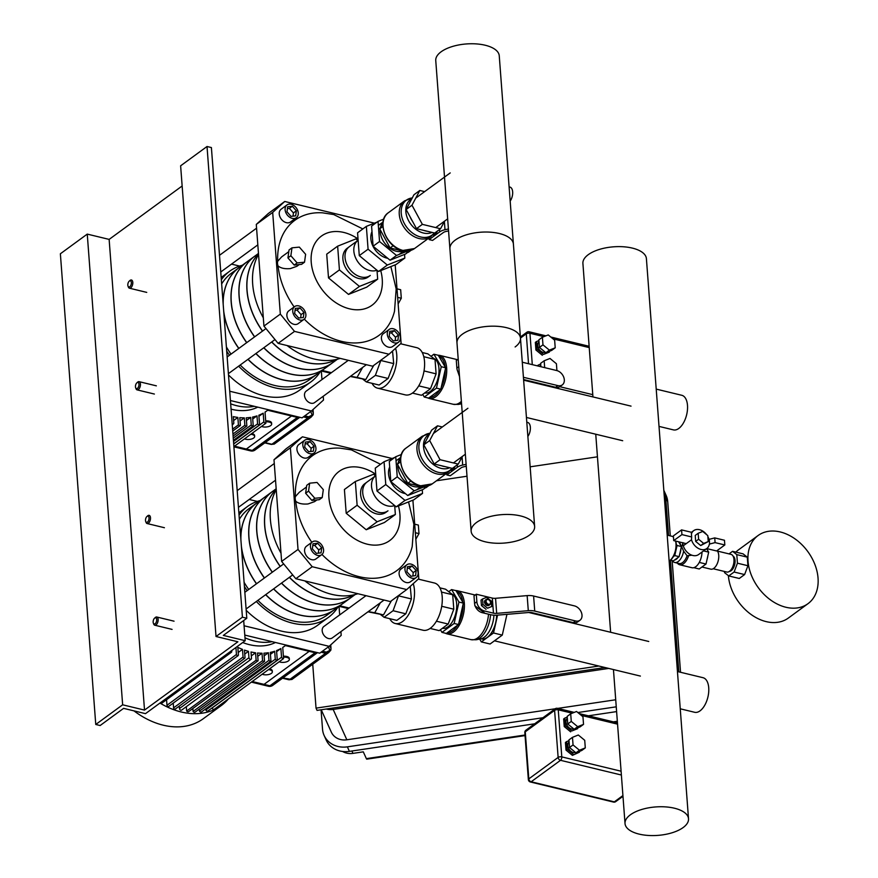 <?xml version="1.0" encoding="UTF-8"?>
<svg xmlns="http://www.w3.org/2000/svg" width="878" height="878" viewBox="0 0 878 878"><rect width="100%" height="100%" fill="white"/><g stroke="black" fill="none" stroke-linecap="round" stroke-linejoin="round"><path stroke-width="1.32" d="M135.64 387.758A3.172 1.657 103.6 0 1 136.825 382.885A3.172 1.657 103.6 0 1 137.001 382.731A3.172 1.657 103.6 0 1 138.976 384.268A3.172 1.657 103.6 0 1 137.429 388.383A3.172 1.657 103.6 0 1 135.64 387.758L135.991 388.691A4.225 2.206 -76.4 0 0 137.1 389.876A4.225 2.206 -76.4 0 0 138.373 389.536A4.225 2.206 -76.4 0 0 140.425 385.146A4.225 2.206 -76.4 0 0 139.086 381.667A4.225 2.206 -76.4 0 0 137.813 382.007A4.225 2.206 -76.4 0 0 137.561 382.204A4.225 2.206 -76.4 0 0 137.341 382.435M129.692 280.762A4.225 2.206 103.6 0 1 129.922 280.532A4.225 2.206 103.6 0 1 130.163 280.334A4.225 2.206 103.6 0 1 131.437 279.994A4.225 2.206 103.6 0 1 132.787 283.473A4.225 2.206 103.6 0 1 130.734 287.863A4.225 2.206 103.6 0 1 129.461 288.204A4.225 2.206 103.6 0 1 128.353 287.029L128.001 286.085A3.172 1.657 -76.4 0 0 129.79 286.711A3.172 1.657 -76.4 0 0 131.338 282.595A3.172 1.657 -76.4 0 0 129.362 281.059A3.172 1.657 -76.4 0 0 129.176 281.212A3.172 1.657 -76.4 0 0 128.001 286.085M459.512 376.574L457.131 369.616M433.864 358.531A17.79 9.296 103.6 0 1 438.857 373.6A17.79 9.296 103.6 0 1 430.275 391.5A17.79 9.296 103.6 0 1 424.897 392.927L424.776 392.894M431.032 356.325L433.897 354.229L438.276 355.283L445.651 367.772L440.822 389.173L428.629 398.096L424.261 397.043L422.702 394.409M433.897 354.229L441.272 366.719L436.454 388.12L440.822 389.173M441.272 366.719L445.651 367.772M436.454 388.12L424.261 397.043M458.777 366.686L456.867 368.08A8.451 6.124 53.8 0 0 459.315 373.885M523.42 377.288L557.87 385.607L555.587 387.286L523.595 379.548M456.867 368.08L456.308 360.551L458.206 359.157M555.587 387.286A8.451 6.124 53.8 0 0 559.999 386.572L562.293 384.893A8.451 6.124 -126.2 0 1 557.87 385.607M522.289 362.219L556.74 370.549A8.451 6.124 -126.2 0 1 563.676 377.046A8.451 6.124 -126.2 0 1 562.293 384.893M400.566 343.759L416.721 347.666A24.288 12.687 103.6 0 1 424.513 361.396A24.288 12.687 103.6 0 1 419.015 385.376A24.288 12.687 103.6 0 1 405.318 394.88L377.551 388.164A24.288 12.687 103.6 0 1 372.042 383.324M395.528 348.325A24.288 12.687 103.6 0 1 396.746 354.69A24.288 12.687 103.6 0 1 391.248 378.659A24.288 12.687 103.6 0 1 377.551 388.164M392.543 351.046L393.706 363.602L388.109 378.462L379.12 385.036L366.378 381.952L362.537 378.956M423.778 356.709L435.016 359.42L427.893 353.878L422.23 352.506M424.03 370.933L436.103 373.852L435.016 359.42M418.729 385.859L430.505 388.702L436.103 373.852M412.419 393.081L421.517 395.276L430.505 388.702M380.931 360.145L375.378 375.378L388.109 378.462M375.378 375.378L366.378 381.952M380.964 360.529L393.706 363.602M355.338 372.777A15.837 8.275 -76.4 0 0 356.633 371.987A15.837 8.275 -76.4 0 0 357.895 370.911M362.658 367.421L357.039 377.43L350.574 376.256M350.278 376.475L365.786 379.548L373.71 365.435M365.786 379.548L357.039 377.43M376.958 270.204A17.79 12.907 -126.2 0 1 369.781 270.534A17.79 12.907 -126.2 0 1 355.173 256.826A17.79 12.907 -126.2 0 1 358.081 240.309L347.15 248.298A17.79 12.907 -126.2 0 0 344.242 264.827A17.79 12.907 -126.2 0 0 358.85 278.524A17.79 12.907 -126.2 0 0 368.156 277.02L370.296 275.462A17.79 12.907 -126.2 0 1 360.979 276.965A17.79 12.907 -126.2 0 1 346.371 263.268A17.79 12.907 -126.2 0 1 349.279 246.74L358.125 240.276M387.725 258.286A17.79 12.907 -126.2 0 1 386.792 258.088A17.79 12.907 -126.2 0 1 371.998 231.66M405.812 251.756L396.494 255.465L379.548 241.505L378.034 221.388L371.581 226.107L373.095 246.224L390.041 260.184L405.482 254.049L407.908 252.26M379.548 241.505L373.095 246.224M396.494 255.465L390.041 260.184M378.034 221.388L383.752 219.116M404.56 254.411L404.835 258.077L387.319 265.046L368.08 249.198L366.356 226.37L377.046 222.112M366.356 226.37L357.565 232.802L359.278 255.63L378.517 271.489L396.033 264.519L404.835 258.077M378.517 271.489L387.319 265.046M359.278 255.63L368.08 249.198M380.207 229.707A17.79 12.907 53.8 0 0 396.176 251.218A17.79 12.907 53.8 0 0 402.903 251.053M437.409 231.057A7.397 3.863 103.6 0 1 432.722 234.953L432.722 234.953M382.984 222.353A17.79 12.907 53.8 0 0 380.536 227.281M392.685 245.171L393.629 245.961M382.863 226.283L382.951 227.193M382.94 222.76L379.724 228.818L390.095 247.958L408.281 252.359L411.102 250.296M390.095 247.958L393.026 245.818M379.724 228.818L382.665 226.667M422.362 224.362L411.991 205.222L406.13 209.513L416.49 228.653L434.687 233.043L440.547 228.752L422.362 224.362L416.49 228.653M411.991 205.222L419.816 190.471L413.944 194.762L406.13 209.513M444.608 221.102L440.547 228.752M419.816 190.471L424.623 191.634M429.035 237.927L429.166 239.595L439.702 231.891A10.558 4.73 -4.3 0 1 444.992 229.729L448.417 228.993M510.173 201.095A8.451 4.412 -76.4 0 0 512.686 192.578A8.451 4.412 -76.4 0 0 509.953 187.091L509.108 186.882M448.559 230.914L445.969 231.474A5.279 2.371 175.7 0 0 443.324 232.56L432.58 240.418L429.166 239.595M263.85 347.721A65.993 47.873 53.8 0 0 298.29 368.156A65.993 47.873 53.8 0 0 332.828 362.592L337.492 359.179M271.653 342.014A65.993 47.873 53.8 0 0 306.093 362.449A65.993 47.873 53.8 0 0 336.691 359.376M262.577 331.05A65.993 47.873 53.8 0 1 258.516 253.983A65.993 47.873 53.8 0 0 262.478 331.127M258.472 253.446L254.905 256.058A65.993 47.873 53.8 0 0 254.675 336.834M255.948 353.505A65.993 47.873 53.8 0 0 290.388 373.94A65.993 47.873 53.8 0 0 324.926 368.365L332.729 362.658A65.993 47.873 53.8 0 0 332.784 362.625M263.751 347.798A65.993 47.873 53.8 0 0 298.191 368.233A65.993 47.873 53.8 0 0 332.729 362.658M254.85 256.091A65.993 47.873 53.8 0 0 254.807 256.124A65.993 47.873 53.8 0 0 254.576 336.9M254.807 256.124L247.003 261.831A65.993 47.873 53.8 0 0 246.773 342.607M248.046 359.278A65.993 47.873 53.8 0 0 282.486 379.713A65.993 47.873 53.8 0 0 317.024 374.149L324.827 368.442A65.993 47.873 53.8 0 0 324.882 368.409M255.849 353.571A65.993 47.873 53.8 0 0 290.289 374.006A65.993 47.873 53.8 0 0 324.827 368.442M246.948 261.863A65.993 47.873 53.8 0 0 246.905 261.907A65.993 47.873 53.8 0 0 246.674 342.683M246.905 261.907L239.101 267.614A65.993 47.873 53.8 0 0 223.21 304.567M223.671 310.79A65.993 47.873 53.8 0 0 238.871 348.39M287.106 345.548A68.638 49.794 53.8 0 0 314.17 359.025A68.638 49.794 53.8 0 0 340.181 358.367M271.752 341.937A65.993 47.873 53.8 0 0 306.192 362.384A65.993 47.873 53.8 0 0 336.625 359.398M393.311 328.756A7.924 5.74 -126.2 0 1 399.808 334.847A7.924 5.74 -126.2 0 1 398.513 342.2A7.924 5.74 -126.2 0 1 394.376 342.87A7.924 5.74 -126.2 0 1 387.867 336.779A7.924 5.74 -126.2 0 1 389.163 329.426A7.924 5.74 -126.2 0 1 393.311 328.756M398.513 342.2L392.653 346.492A7.924 5.74 -126.2 0 1 388.504 347.161A7.924 5.74 -126.2 0 1 382.007 341.07A7.924 5.74 -126.2 0 1 383.302 333.717L389.163 329.426M291.145 204.245A7.924 5.74 -126.2 0 1 297.653 210.336A7.924 5.74 -126.2 0 1 296.358 217.7A7.924 5.74 -126.2 0 1 292.209 218.359A7.924 5.74 -126.2 0 1 285.701 212.267A7.924 5.74 -126.2 0 1 287.007 204.914A7.924 5.74 -126.2 0 1 291.145 204.245M296.358 217.7L290.486 221.991A7.924 5.74 -126.2 0 1 286.338 222.65A7.924 5.74 -126.2 0 1 279.841 216.559A7.924 5.74 -126.2 0 1 281.136 209.205L287.007 204.914M298.794 305.917A7.924 5.74 -126.2 0 1 305.292 312.008A7.924 5.74 -126.2 0 1 303.997 319.362A7.924 5.74 -126.2 0 1 299.848 320.031A7.924 5.74 -126.2 0 1 293.351 313.94A7.924 5.74 -126.2 0 1 294.646 306.576A7.924 5.74 -126.2 0 1 298.794 305.917M303.997 319.362L298.136 323.653A7.924 5.74 -126.2 0 1 293.987 324.322A7.924 5.74 -126.2 0 1 287.479 318.231A7.924 5.74 -126.2 0 1 288.785 310.867L294.646 306.576M304.293 319.131A71.272 51.703 53.8 0 0 341.674 341.388A71.272 51.703 53.8 0 0 394.507 311.251L396.165 288.939L390.864 266.572M299.211 264.585L296.874 266.297L290.322 268.613C284.79 269.085 280.697 268.185 278.03 265.902A8.286 6.014 -126.2 0 1 277.689 261.271L281.618 256.914L288.796 251.657M240.21 365.018A65.993 47.873 53.8 0 0 274.649 385.453A65.993 47.873 53.8 0 0 309.188 379.878L316.925 374.226A65.993 47.873 53.8 0 0 316.98 374.182M247.947 359.354A65.993 47.873 53.8 0 0 282.387 379.79A65.993 47.873 53.8 0 0 316.925 374.226M228.499 374.961A68.638 49.794 53.8 0 0 263.894 395.791A68.638 49.794 53.8 0 0 299.815 390.008L310.746 382.007A68.638 49.794 -126.2 0 1 274.825 387.802A68.638 49.794 -126.2 0 1 238.629 366.17M229.487 355.25A68.638 49.794 -126.2 0 1 226.711 351.145M221.344 279.753A68.638 49.794 -126.2 0 1 229.707 271.214A68.638 49.794 -126.2 0 1 242.306 265.266M366.378 364.699L314.576 402.596A7.101 5.158 -126.2 0 1 310.856 403.189A7.101 5.158 -126.2 0 1 305.028 397.723A7.101 5.158 -126.2 0 1 306.181 391.127L348.292 360.331M230.42 400.533L302.054 417.851L311.438 410.981L229.729 391.237M231.507 264.113L239.617 266.078M323.225 396.263L323.51 400.028L311.438 410.981M321.326 371.01L321.974 379.581M320.229 371.811A68.638 49.794 -126.2 0 1 310.746 382.007M239.046 267.647A65.993 47.873 53.8 0 0 239.003 267.68L231.265 273.343A65.993 47.873 53.8 0 0 221.662 283.956M226.392 346.942A65.993 47.873 53.8 0 0 231.035 354.119M239.003 267.68A65.993 47.873 53.8 0 0 223.089 302.976M223.813 312.579A65.993 47.873 53.8 0 0 238.772 348.456M330.666 373.227L321.359 370.977M331.401 372.678L322.105 370.439M304.523 262.204L301.593 264.344L294.218 265.079L287.94 257.902L289.038 249.989L291.968 247.837L299.343 247.113L305.621 254.291L304.523 262.204L297.148 262.928L290.87 255.75L291.968 247.837M294.218 265.079L297.148 262.928M287.94 257.902L290.87 255.75M272.685 212.421L284.746 201.479L268.361 213.464L256.288 224.417L272.685 212.421L280.323 314.094L263.938 326.078L278.128 343.375L294.514 331.39L280.323 314.094M294.514 331.39L389.031 354.229L372.645 366.214L278.128 343.375M395.199 264.849L401.103 343.276L389.031 354.229M374.445 223.155L284.746 201.479M362.855 228.938L333.695 214.539L322.522 212.827A71.272 51.703 53.8 0 0 277.689 261.271M278.03 265.902A71.272 51.703 53.8 0 0 294.141 306.949M398.14 303.887L401.301 298.257L400.664 289.729L397.01 288.84M397.646 297.379L401.301 298.257M357.807 240.506L355.875 238.915L337.646 246.169L326.715 254.159L328.504 277.909L348.511 294.404L366.741 287.15L377.672 279.16L377.024 270.534M291.024 216.361L286.996 211.817L287.655 206.758L292.33 206.242L296.358 210.786L295.699 215.845L291.024 216.361M293.011 216.142L293.428 212.937L289.4 208.393L287.413 208.602M296.358 210.786L293.428 212.937M292.33 206.242L289.4 208.393M298.663 318.034L294.646 313.49L295.293 308.43L299.98 307.915L304.007 312.458L303.349 317.518L298.663 318.034M300.649 317.814L301.066 314.609L297.049 310.055L295.052 310.274M304.007 312.458L301.066 314.609M299.98 307.915L297.049 310.055M393.355 340.949L389.228 336.504L389.711 331.379L394.332 330.677L398.458 335.122L397.964 340.247L393.355 340.949M395.199 340.664L395.517 337.262L391.401 332.828L389.547 333.102M398.458 335.122L395.517 337.262M394.332 330.677L391.401 332.828M258.538 254.357A68.638 49.794 53.8 0 0 263.312 317.803M256.288 224.417L263.938 326.078M337.646 246.169L339.424 269.919L359.442 286.415L377.672 279.16M339.424 269.919L328.504 277.909M359.442 286.415L348.511 294.404M231.068 409.159A58.08 42.133 53.8 0 0 257.759 407.14A58.08 42.133 -126.2 0 1 231.803 409.335A58.08 42.133 -126.2 0 1 231.068 409.159M254.368 406.327A58.08 42.133 -126.2 0 1 236.775 405.713A58.08 42.133 -126.2 0 1 230.673 403.825M265.76 421.824A5.806 2.601 -4.3 0 1 269.107 422.066A5.806 2.601 -4.3 0 1 271.664 423.986A5.806 2.601 -4.3 0 1 268.69 426.532A5.806 2.601 -4.3 0 1 262.654 426.785A5.806 2.601 -4.3 0 1 261.534 426.412M265.694 420.88A5.806 2.601 -4.3 0 1 269.03 421.122A5.806 2.601 -4.3 0 1 271.598 423.042L271.664 423.986M250.757 434.292A5.806 2.601 -4.3 0 1 252.096 434.5A5.806 2.601 -4.3 0 1 254.653 436.432A5.806 2.601 -4.3 0 1 251.679 438.978A5.806 2.601 -4.3 0 1 245.642 439.23A5.806 2.601 -4.3 0 1 244.523 438.846M251.81 433.512A5.806 2.601 -4.3 0 1 252.019 433.567A5.806 2.601 -4.3 0 1 254.587 435.488L254.653 436.432M233.91 446.836L250.625 450.875A5.279 2.755 -76.4 0 0 252.216 450.447L297.39 417.412A5.279 2.755 -76.4 0 0 297.993 416.863M268.339 409.697A65.993 47.873 -126.2 0 1 266.879 410.827A65.993 47.873 -126.2 0 1 265.035 412.089L265.869 423.24A1.811 1.317 -126.2 0 1 263.85 421.901L263.191 413.187A65.993 47.873 -126.2 0 1 258.856 415.217L259.581 424.886A1.8 1.306 -126.2 0 1 257.583 423.854L256.98 415.887A65.993 47.873 -126.2 0 1 252.579 417.05L253.237 425.819A1.789 1.306 -126.2 0 1 251.251 424.974L250.68 417.39A65.993 47.873 -126.2 0 1 246.224 417.818L246.85 426.006A1.789 1.295 -126.2 0 1 244.863 425.303L244.303 417.862A65.993 47.873 -126.2 0 1 239.804 417.654L240.396 425.446A1.789 1.295 -126.2 0 1 238.421 424.864L237.861 417.434A65.993 47.873 -126.2 0 1 233.318 416.622L233.789 422.976A1.536 1.119 -126.2 0 1 232.176 423.854M263.191 413.187L258.933 416.293M256.98 415.887L252.732 419.004M250.68 417.39L246.433 420.496M244.303 417.862L240.056 420.979M237.861 417.434L233.614 420.551M238.421 424.864L232.571 429.144M232.944 434.017L244.863 425.303M251.251 424.974L233.252 438.144M257.583 423.854L233.504 441.469M263.85 421.901L233.691 443.961M233.888 446.628L265.869 423.24M232.714 431.054L240.396 425.446M246.85 426.006L233.098 436.059M233.416 440.328L253.237 425.819M233.68 443.84L259.581 424.886M313.183 414.767L313.292 412.879L313.095 414.592L308.65 416.787A2.107 1.108 103.6 0 1 307.86 417.939L311.042 417.182L312.963 414.866M313.04 409.532L313.292 412.879L312.008 410.465M274.254 444.092L271.873 444.268L265.145 442.633M292.111 415.448A5.279 2.755 103.6 0 1 291.507 415.985L297.455 417.434A5.279 3.83 53.8 0 0 299.705 417.28M298.059 416.885A5.279 2.755 103.6 0 1 297.455 417.434L252.293 450.469L246.334 449.031A5.279 2.755 103.6 0 1 244.742 449.459L250.691 450.897A5.279 5.279 0 0 0 255.048 450.019A5.279 3.83 -126.2 0 1 252.293 450.469A5.279 2.755 103.6 0 1 250.691 450.897M246.334 449.031L291.507 415.985M435.751 60.56A31.838 14.267 -4.3 0 1 441.118 51.791A31.838 14.267 -4.3 0 1 476.227 43.9A31.838 14.267 -4.3 0 1 499.253 55.786L520.478 338.195A31.838 14.267 175.7 0 0 497.464 326.32A31.838 14.267 175.7 0 0 462.355 334.211A31.838 14.267 175.7 0 0 456.988 342.969L435.751 60.56M515.123 346.964A31.838 14.267 175.7 0 0 520.478 338.195M153.343 623.095A3.172 1.657 103.6 0 1 154.517 618.233A3.172 1.657 103.6 0 1 154.704 618.079A3.172 1.657 103.6 0 1 156.679 619.616A3.172 1.657 103.6 0 1 155.132 623.731A3.172 1.657 103.6 0 1 153.343 623.095L153.694 624.038A4.225 2.206 -76.4 0 0 154.802 625.224A4.225 2.206 -76.4 0 0 156.075 624.884A4.225 2.206 -76.4 0 0 158.128 620.494A4.225 2.206 -76.4 0 0 156.778 617.014A4.225 2.206 -76.4 0 0 155.505 617.344A4.225 2.206 -76.4 0 0 155.263 617.552A4.225 2.206 -76.4 0 0 155.033 617.772M147.394 516.11A4.225 2.206 103.6 0 1 147.614 515.88A4.225 2.206 103.6 0 1 147.866 515.682A4.225 2.206 103.6 0 1 149.139 515.342A4.225 2.206 103.6 0 1 150.478 518.821A4.225 2.206 103.6 0 1 148.426 523.211A4.225 2.206 103.6 0 1 147.153 523.551A4.225 2.206 103.6 0 1 146.044 522.377L145.693 521.433A3.172 1.657 -76.4 0 0 147.482 522.059A3.172 1.657 -76.4 0 0 149.03 517.943A3.172 1.657 -76.4 0 0 147.054 516.407A3.172 1.657 -76.4 0 0 146.867 516.56A3.172 1.657 -76.4 0 0 145.693 521.433M485.128 613.371L474.844 605.776L474.822 604.964M481.616 638.954A19.009 9.932 -76.4 0 0 481.693 638.975A19.009 9.932 -76.4 0 0 487.433 637.439A19.009 9.932 -76.4 0 0 495.938 622.282A19.009 9.932 -76.4 0 0 496.794 615.204M451.555 593.868A17.79 9.296 103.6 0 1 456.549 608.937A17.79 9.296 103.6 0 1 447.967 626.837A17.79 9.296 103.6 0 1 442.6 628.275L442.468 628.242M448.735 591.673L451.599 589.577L455.978 590.631L463.343 603.12L458.525 624.521L446.331 633.444L441.952 632.38L440.405 629.756M451.599 589.577L458.964 602.056L454.145 623.468L458.525 624.521M458.964 602.056L463.343 603.12M454.145 623.468L441.952 632.38M497.552 615.138L493.524 632.983L502.282 635.101L490.089 644.013L481.331 641.895L479.673 639.085M493.524 632.983L481.331 641.895M502.282 635.101L506.957 614.348M487.806 599.279A3.172 2.294 53.8 0 0 486.138 599.553A3.172 2.294 53.8 0 0 485.622 602.495A3.172 2.294 53.8 0 0 488.223 604.931A3.172 2.294 53.8 0 0 489.88 604.668A3.172 2.294 53.8 0 0 490.407 601.726A3.172 2.294 53.8 0 0 487.806 599.279M489.88 604.668L489.002 605.304A3.172 2.294 -126.2 0 1 487.345 605.579A3.172 2.294 -126.2 0 1 484.744 603.131A3.172 2.294 -126.2 0 1 485.26 600.19L486.138 599.553M488.124 599.542A2.645 1.91 -126.2 0 1 490.495 602.418A2.645 1.91 -126.2 0 1 488.486 604.251A2.645 1.91 -126.2 0 1 486.116 601.364A2.645 1.91 -126.2 0 1 488.124 599.542M491.713 606.522L491.307 601.09L486.719 597.314L482.549 598.972L482.966 604.415L487.542 608.191L491.713 606.522L487.542 608.191M482.966 604.415L481.44 605.524L481.023 600.091L482.549 598.972M481.44 605.524L486.017 609.299M484.426 610.978A8.451 6.124 -126.2 0 1 476.853 601.748L476.293 594.219L473.999 595.899L474.57 603.427A8.451 6.124 53.8 0 0 482.132 612.646L484.426 610.978L493.458 613.162A5.279 2.371 175.7 0 0 496.685 613.36L528.293 610.682A10.558 4.73 -4.3 0 1 534.735 611.088L575.562 620.955L573.279 622.623L532.123 612.679A5.279 2.371 175.7 0 0 528.907 612.482L497.299 615.16A10.558 4.73 -4.3 0 1 490.857 614.754L482.132 612.646M573.279 622.623A8.451 6.124 53.8 0 0 577.702 621.909L579.985 620.241A8.451 6.124 -126.2 0 1 575.562 620.955M534.735 611.088L533.604 596.03L574.431 605.886A8.451 6.124 -126.2 0 1 581.368 612.394A8.451 6.124 -126.2 0 1 579.985 620.241M533.604 596.03A10.558 4.73 175.7 0 0 527.151 595.613L495.554 598.302A5.279 2.371 -4.3 0 1 492.328 598.094L476.293 594.219M418.268 579.107L434.423 583.003A24.288 12.687 103.6 0 1 442.205 596.744A24.288 12.687 103.6 0 1 436.706 620.713A24.288 12.687 103.6 0 1 423.009 630.217L395.243 623.512A24.288 12.687 103.6 0 1 389.744 618.672M413.231 583.672A24.288 12.687 103.6 0 1 414.438 590.038A24.288 12.687 103.6 0 1 408.939 614.007A24.288 12.687 103.6 0 1 395.243 623.512M410.235 586.394L411.398 598.95L405.812 613.81L396.812 620.384L384.081 617.3L380.229 614.304M441.48 592.057L452.708 594.768L445.585 589.215L439.922 587.854M441.722 606.281L453.794 609.2L452.708 594.768M436.421 621.207L448.208 624.049L453.794 609.2M430.121 628.428L439.209 630.624L448.208 624.049M398.634 595.493L393.07 610.726L405.812 613.81M393.07 610.726L384.081 617.3M398.656 595.877L411.398 598.95M373.04 608.125A15.837 8.275 -76.4 0 0 374.324 607.335A15.837 8.275 -76.4 0 0 375.586 606.259M380.35 602.769L374.73 612.778L368.277 611.604M367.981 611.823L383.488 614.896L391.401 600.782M383.488 614.896L374.73 612.778M394.65 505.541A17.79 12.907 -126.2 0 1 387.472 505.871A17.79 12.907 -126.2 0 1 372.865 492.174A17.79 12.907 -126.2 0 1 375.773 475.656L364.853 483.646A17.79 12.907 -126.2 0 0 361.934 500.175A17.79 12.907 -126.2 0 0 376.541 513.871A17.79 12.907 -126.2 0 0 385.859 512.368L387.988 510.809A17.79 12.907 -126.2 0 1 378.67 512.313A17.79 12.907 -126.2 0 1 364.063 498.616A17.79 12.907 -126.2 0 1 366.982 482.088L375.817 475.624M405.427 493.623A17.79 12.907 -126.2 0 1 404.484 493.436A17.79 12.907 -126.2 0 1 389.7 467.008M423.514 487.103L414.196 490.813L397.24 476.842L395.737 456.736L389.283 461.455L390.798 481.561L407.743 495.532L423.174 489.386L425.611 487.608M397.24 476.842L390.798 481.561M414.196 490.813L407.743 495.532M395.737 456.736L401.444 454.464M422.252 489.759L422.527 493.425L405.01 500.394L385.771 484.546L384.059 461.718L394.738 457.46M384.059 461.718L375.257 468.15L376.969 490.978L396.208 506.836L413.736 499.856L422.527 493.425M396.208 506.836L405.01 500.394M376.969 490.978L385.771 484.546M397.91 465.055A17.79 12.907 53.8 0 0 413.867 486.566A17.79 12.907 53.8 0 0 420.606 486.401M455.1 466.394A7.397 3.863 103.6 0 1 450.425 470.301L450.425 470.301M400.686 457.701A17.79 12.907 53.8 0 0 398.239 462.629M410.377 480.518L411.321 481.309M400.566 461.63L400.642 462.541M400.631 458.107L397.427 464.166L407.787 483.306L425.984 487.696L428.793 485.644M407.787 483.306L410.728 481.155M397.427 464.166L400.357 462.015M440.054 459.71L429.682 440.558L423.822 444.85L434.193 464.001L452.379 468.391L458.25 464.1L440.054 459.71L434.193 464.001M429.682 440.558L437.507 425.819L431.647 430.11L423.822 444.85M462.3 456.45L458.25 464.1M437.507 425.819L442.325 426.982M446.737 473.275L446.858 474.943L457.394 467.239A10.558 4.73 -4.3 0 1 462.684 465.077L466.108 464.33M527.876 436.443A8.451 4.412 -76.4 0 0 530.389 427.926A8.451 4.412 -76.4 0 0 527.645 422.439L526.8 422.23M466.262 466.262L463.672 466.822A5.279 2.371 175.7 0 0 461.027 467.897L450.271 475.766L446.858 474.943M707.064 559.352A10.031 5.246 -76.4 0 0 707.811 556.07M707.339 549.858A10.031 5.246 -76.4 0 0 706.724 548.585L716.602 550.967L724.822 544.964L715.087 542.615L709.369 544.086A11.085 8.045 53.8 0 1 706.812 548.52A11.085 8.045 53.8 0 1 691.513 539.772L691.655 536.952L681.932 534.603L673.722 540.607L685.97 543.57L683.303 545.776L691.513 539.772M717.085 550.616A10.031 5.246 103.6 0 1 718.478 559.593A10.031 5.246 103.6 0 1 713.836 568.34A10.031 5.246 103.6 0 1 710.807 569.153L701.95 567.012M733.086 556.147A7.924 4.138 103.6 0 1 734.974 563.017A7.924 4.138 103.6 0 1 731.187 570.689A7.924 4.138 103.6 0 1 729.399 571.38M713.188 568.746L726.775 572.028A9.076 4.741 -76.4 0 0 729.519 571.304A9.076 4.741 -76.4 0 0 733.931 561.865A9.076 4.741 -76.4 0 0 731.045 554.38L717.458 551.088M724.449 571.468L724.537 572.632L728.762 575.935L739.265 578.47L744.61 574.563L747.935 565.728L747.299 557.157L743.062 553.853L732.559 551.318L729.036 553.886M728.762 575.935L734.118 572.028L744.61 574.563M734.118 572.028L737.432 563.193L747.935 565.728M737.432 563.193L736.796 554.622L747.299 557.157M736.796 554.622L732.559 551.318M758.098 535.514A42.243 30.642 53.8 0 0 758.307 587.689A42.243 30.642 53.8 0 0 807.969 603.691A42.243 30.642 53.8 0 0 814.883 564.466A42.243 30.642 53.8 0 0 780.202 531.947A42.243 30.642 53.8 0 0 758.098 535.514L738.442 549.891A42.243 30.642 53.8 0 0 735.852 552.108M728.389 575.639A42.243 30.642 53.8 0 0 751.381 614.688A42.243 30.642 53.8 0 0 788.323 618.068L807.969 603.691M592.946 396.922L582.904 263.422A31.838 14.267 -4.3 0 1 599.235 249.473A31.838 14.267 -4.3 0 1 632.347 248.101A31.838 14.267 -4.3 0 1 646.406 258.648L688.517 818.779A31.838 14.267 -4.3 0 1 672.197 832.739A31.838 14.267 -4.3 0 1 639.085 834.1A31.838 14.267 -4.3 0 1 625.026 823.553A31.838 14.267 -4.3 0 1 641.346 809.593A31.838 14.267 -4.3 0 1 674.458 808.221A31.838 14.267 -4.3 0 1 688.517 818.779M659.016 426.401L673.426 429.88A17.79 9.296 -76.4 0 0 678.804 428.442A17.79 9.296 -76.4 0 0 687.441 409.96A17.79 9.296 -76.4 0 0 681.789 395.287L656.217 389.108M680.252 708.809L694.663 712.288A17.79 9.296 -76.4 0 0 700.029 710.862A17.79 9.296 -76.4 0 0 708.678 692.38A17.79 9.296 -76.4 0 0 703.026 677.706L677.443 671.527M669.146 561.108A13.203 6.892 -76.4 0 0 670.32 560.197A13.203 6.892 -76.4 0 0 675.994 543.701A13.203 6.892 -76.4 0 0 675.577 541.057M670.32 560.197L671.066 559.516A12.138 6.344 -76.4 0 0 676.29 544.338A12.138 6.344 -76.4 0 0 675.654 541.078M673.459 537.149A13.203 6.892 -76.4 0 0 671.769 536.238L667.192 535.13M682.985 542.637L681.679 546.785L683.622 551.11L687.079 555.752L691.908 555.203M680.735 545.37A9.504 4.961 -76.4 0 0 678.639 541.814L681.427 546.544L679.594 554.644A9.504 4.961 -76.4 0 0 680.966 548.552M674.534 560.021A9.504 4.961 -76.4 0 0 678.003 557.486L673.393 560.866L670.386 560.142L678.815 671.857M676.269 544.173L677.048 545.49L674.765 555.598L673.36 556.63M677.366 563.116A12.676 6.618 -76.4 0 0 679.693 564.763A12.676 6.618 -76.4 0 0 688.692 555.489M679.693 564.763L691.941 567.726A12.676 6.618 -76.4 0 0 702.005 552.042M706.636 548.651L708.689 552.141L706.011 564.038L699.239 568.988L693.818 567.682M706.011 564.038L699.283 562.414M708.689 552.141L703.552 550.901M679.594 554.644L679.144 556.652L678.003 557.486M677.048 545.49L681.427 546.544M674.765 555.598L679.144 556.652M672.318 560.603A11.612 6.069 -76.4 0 0 674.688 562.469A11.612 6.069 -76.4 0 0 683.622 551.11M674.688 562.469L679.067 563.522A11.612 6.069 -76.4 0 0 687.079 555.752M708.239 541.583L707.789 535.602L702.751 531.453L698.164 533.275L698.614 539.257L703.651 543.405L708.239 541.583L700.71 545.556L695.672 541.397L695.222 535.426L698.164 533.275M695.672 541.397L698.614 539.257M700.71 545.556L703.651 543.405M673.722 540.607L673.371 535.898L681.58 529.895L691.304 532.244L691.655 536.952M681.58 529.895L681.932 534.603M682.821 542.813L683.04 545.71M683.303 545.776A11.085 8.045 53.8 0 0 698.603 554.534L706.812 548.52M707.855 536.568A11.085 8.045 53.8 0 1 709.018 539.377L714.736 537.907L724.46 540.255L724.822 544.964M709.281 539.443L709.633 544.151M715.087 542.615L714.736 537.907M706.614 534.636A11.085 8.045 53.8 0 0 693.719 530.63A11.085 8.045 53.8 0 0 691.436 533.923M545.567 352.473A6.333 4.599 -126.2 0 1 543.361 352.462A6.333 4.599 -126.2 0 1 538.214 347.721A6.333 4.599 -126.2 0 1 539.026 341.838M540.793 365.38A6.333 4.599 53.8 0 0 539.926 366.477M540.892 366.719L540.639 363.349L544.162 360.781L544.678 367.63M556.926 370.593L556.411 363.733L550.001 358.454L544.162 360.781M540.694 364.118L538.291 365.072L538.379 366.104M537.248 365.841L538.291 365.072M542.395 337.24L538.872 339.819L539.443 347.425L545.853 352.715L551.702 350.388L555.214 347.809L549.376 350.135L542.966 344.856L542.395 337.24L548.234 334.924L554.644 340.203L555.214 347.809M545.853 352.715L549.376 350.135M539.443 347.425L542.966 344.856M549.288 351.343L549.354 352.1L543.515 354.427L537.095 349.148L536.524 341.531L538.927 340.576M543.515 354.427L549.354 352.1M542.341 355.283L535.92 350.004L537.095 349.148M535.92 350.004L535.35 342.387L536.524 341.531M533.111 382.468A2.645 1.383 -76.4 0 0 533.308 381.897M529.84 381.063A2.645 1.91 53.8 0 0 530.016 381.721M532.298 364.644L529.939 333.267A2.645 1.383 -76.4 0 0 529.094 331.774L529.094 331.774A2.645 2.645 0 0 0 526.921 332.213A2.645 1.91 53.8 0 0 526.284 333.816A2.645 1.185 -4.3 0 1 529.939 333.267L543.91 336.636M530.235 781.936A2.645 1.383 -76.4 0 0 530.378 781.98A2.645 1.383 -76.4 0 0 530.499 782.002A2.645 1.383 -76.4 0 0 531.168 781.771A2.645 1.91 -126.2 0 1 528.808 778.885A2.645 1.185 175.7 0 0 528.38 779.423A2.645 1.185 175.7 0 0 528.358 779.609L528.358 779.609A2.645 1.185 175.7 0 0 528.413 779.807M573.872 729.025A6.333 4.599 -126.2 0 1 571.677 729.025A6.333 4.599 -126.2 0 1 566.529 724.284A6.333 4.599 -126.2 0 1 567.342 718.391M569.109 741.932A6.333 4.599 53.8 0 0 568.296 747.815A6.333 4.599 53.8 0 0 573.444 752.556A6.333 4.599 53.8 0 0 575.65 752.556M585.297 747.902L581.785 750.47L575.935 752.797L569.526 747.518L568.955 739.902L572.478 737.333L573.049 744.939L579.458 750.229L585.297 747.902L584.726 740.297L578.317 735.007L572.478 737.333M569.526 747.518L573.049 744.939M575.935 752.797L579.458 750.229M579.436 752.194L572.423 755.376L579.436 752.194L579.381 751.436M569.01 740.67L566.606 741.625L567.177 749.23L573.597 754.52M572.423 755.376L566.003 750.086L565.432 742.481L566.606 741.625M566.003 750.086L567.177 749.23M570.7 713.792L567.188 716.371L567.759 723.977L574.168 729.267L580.007 726.94L583.53 724.372L577.691 726.688L571.282 721.409L570.7 713.792L576.55 711.476L582.959 716.755L583.53 724.372M574.168 729.267L577.691 726.688M567.759 723.977L571.282 721.409M577.603 727.895L577.658 728.652L571.819 730.979L565.41 725.7L564.839 718.083L567.243 717.128M571.819 730.979L577.658 728.652M570.645 731.835L564.236 726.556L565.41 725.7M564.236 726.556L563.665 718.95L564.839 718.083M622.919 795.567L614.315 801.855A2.645 1.383 103.6 0 1 613.513 802.075A2.645 2.645 0 0 0 615.697 801.636A2.645 1.91 -126.2 0 1 614.315 801.855L531.168 781.771L560.504 760.315A2.645 1.383 -76.4 0 0 561.788 756.891A2.645 1.185 175.7 0 0 558.134 757.429A2.645 1.91 53.8 0 0 560.504 760.315L621.372 775.022M524.824 732.548A2.645 1.185 -4.3 0 1 525.264 731.824A2.645 1.91 -126.2 0 1 525.9 730.222A2.645 2.645 0 0 0 524.824 732.548L528.358 779.609A2.645 2.645 0 0 0 530.378 781.98L613.513 802.075M621.086 771.213L561.788 756.891L558.254 709.819A2.645 1.383 -76.4 0 0 557.409 708.326L557.409 708.326A2.645 2.645 0 0 0 555.225 708.765A2.645 1.91 53.8 0 0 554.6 710.368A2.645 1.185 -4.3 0 1 558.254 709.819L572.215 713.199M281.542 583.069A65.993 47.873 53.8 0 0 315.981 603.504A65.993 47.873 53.8 0 0 350.52 597.94L355.195 594.527M289.345 577.362A65.993 47.873 53.8 0 0 323.784 597.797A65.993 47.873 53.8 0 0 354.383 594.724M280.269 566.398A65.993 47.873 53.8 0 1 276.208 489.331A65.993 47.873 53.8 0 0 280.17 566.464M276.164 488.783L272.597 491.395A65.993 47.873 53.8 0 0 272.367 572.171M273.64 588.842A65.993 47.873 53.8 0 0 308.079 609.288A65.993 47.873 53.8 0 0 342.629 603.713L350.432 598.006A65.993 47.873 53.8 0 0 350.476 597.973M281.443 583.135A65.993 47.873 53.8 0 0 315.882 603.581A65.993 47.873 53.8 0 0 350.432 598.006M272.553 491.439A65.993 47.873 53.8 0 0 272.498 491.471A65.993 47.873 53.8 0 0 272.268 572.247M272.498 491.471L264.695 497.178A65.993 47.873 53.8 0 0 264.465 577.954M265.738 594.625A65.993 47.873 53.8 0 0 300.177 615.061A65.993 47.873 53.8 0 0 334.727 609.497L342.53 603.79A65.993 47.873 53.8 0 0 342.574 603.746M273.541 588.918A65.993 47.873 53.8 0 0 307.98 609.354A65.993 47.873 53.8 0 0 342.53 603.79M264.651 497.211A65.993 47.873 53.8 0 0 264.596 497.255A65.993 47.873 53.8 0 0 264.366 578.031M264.596 497.255L256.793 502.962A65.993 47.873 53.8 0 0 240.901 539.915M241.373 546.138A65.993 47.873 53.8 0 0 256.574 583.738M304.798 580.896A68.638 49.794 53.8 0 0 331.862 594.373A68.638 49.794 53.8 0 0 357.873 593.715M289.444 577.285A65.993 47.873 53.8 0 0 323.883 597.72A65.993 47.873 53.8 0 0 354.317 594.735M411.003 564.104A7.924 5.74 -126.2 0 1 417.511 570.195A7.924 5.74 -126.2 0 1 416.216 577.548A7.924 5.74 -126.2 0 1 412.067 578.218A7.924 5.74 -126.2 0 1 405.559 572.127A7.924 5.74 -126.2 0 1 406.865 564.763A7.924 5.74 -126.2 0 1 411.003 564.104M416.216 577.548L410.344 581.84A7.924 5.74 -126.2 0 1 406.196 582.509A7.924 5.74 -126.2 0 1 399.699 576.418A7.924 5.74 -126.2 0 1 400.994 569.054L406.865 564.763M308.847 439.593A7.924 5.74 -126.2 0 1 315.345 445.684A7.924 5.74 -126.2 0 1 314.05 453.037A7.924 5.74 -126.2 0 1 309.901 453.706A7.924 5.74 -126.2 0 1 303.404 447.615A7.924 5.74 -126.2 0 1 304.699 440.262A7.924 5.74 -126.2 0 1 308.847 439.593M314.05 453.037L308.178 457.328A7.924 5.74 -126.2 0 1 304.04 457.998A7.924 5.74 -126.2 0 1 297.532 451.907A7.924 5.74 -126.2 0 1 298.827 444.553L304.699 440.262M316.486 541.254A7.924 5.74 -126.2 0 1 322.994 547.356A7.924 5.74 -126.2 0 1 321.688 554.709A7.924 5.74 -126.2 0 1 317.551 555.379A7.924 5.74 -126.2 0 1 311.042 549.277A7.924 5.74 -126.2 0 1 312.338 541.924A7.924 5.74 -126.2 0 1 316.486 541.254M321.688 554.709L315.828 559.001A7.924 5.74 -126.2 0 1 311.679 559.67A7.924 5.74 -126.2 0 1 305.182 553.568A7.924 5.74 -126.2 0 1 306.477 546.215L312.338 541.924M321.985 554.479A71.272 51.703 53.8 0 0 359.365 576.736A71.272 51.703 53.8 0 0 412.199 546.588L413.867 524.287L408.555 501.92M316.903 499.933L314.576 501.634L308.024 503.95C302.482 504.433 298.388 503.533 295.732 501.239A8.286 6.014 -126.2 0 1 295.381 496.619L299.321 492.251L306.499 487.005M257.902 600.354A65.993 47.873 53.8 0 0 292.341 620.79A65.993 47.873 53.8 0 0 326.89 615.226L334.628 609.562A65.993 47.873 53.8 0 0 334.672 609.53M265.639 594.702A65.993 47.873 53.8 0 0 300.089 615.138A65.993 47.873 53.8 0 0 334.628 609.562M246.191 610.309A68.638 49.794 53.8 0 0 281.597 631.139A68.638 49.794 53.8 0 0 317.518 625.355L328.449 617.355A68.638 49.794 -126.2 0 1 292.528 623.15A68.638 49.794 -126.2 0 1 256.332 601.507M247.19 590.598A68.638 49.794 -126.2 0 1 244.402 586.493M239.035 515.09A68.638 49.794 -126.2 0 1 247.398 506.562A68.638 49.794 -126.2 0 1 259.998 500.614M384.07 600.047L332.268 637.944A7.101 5.158 -126.2 0 1 328.548 638.536A7.101 5.158 -126.2 0 1 322.72 633.071A7.101 5.158 -126.2 0 1 323.883 626.475L365.983 595.679M244.786 635.079L319.746 653.188L329.14 646.329L244.084 625.773M249.209 499.461L257.32 501.426M340.916 631.611L341.202 635.376L329.14 646.329M339.018 606.347L339.665 614.929M337.92 607.148A68.638 49.794 -126.2 0 1 328.449 617.355M256.749 502.995A65.993 47.873 53.8 0 0 256.694 503.028L248.957 508.691A65.993 47.873 53.8 0 0 239.354 519.304M244.084 582.29A65.993 47.873 53.8 0 0 248.737 589.467M256.694 503.028A65.993 47.873 53.8 0 0 240.781 538.324M241.505 547.927A65.993 47.873 53.8 0 0 256.475 583.804M348.357 608.564L339.062 606.325M349.104 608.026L339.797 605.776M322.215 497.552L319.285 499.692L311.909 500.427L308.771 496.838L305.632 493.238L306.729 485.325L309.66 483.185L317.035 482.45L323.313 489.639L322.215 497.552L314.84 498.276L308.562 491.098L309.66 483.185M311.909 500.427L314.84 498.276M305.632 493.238L308.562 491.098M290.377 447.769L302.449 436.816L286.052 448.812L273.991 459.754L290.377 447.769L298.026 549.441L281.629 561.426L295.82 578.723L312.217 566.727L298.026 549.441M312.217 566.727L406.733 589.566L390.337 601.562L295.82 578.723M412.901 500.197L418.795 578.624L406.733 589.566M392.148 458.492L302.449 436.816M380.547 464.275L351.398 449.887L340.214 448.175A71.272 51.703 53.8 0 0 295.381 496.619M295.732 501.239A71.272 51.703 53.8 0 0 311.833 542.297M415.832 539.235L418.993 533.604L418.356 525.077L414.701 524.188M415.349 532.726L418.993 533.604M375.499 475.854L373.567 474.252L355.338 481.506L344.406 489.507L346.195 513.257L366.214 529.752L384.443 522.498L395.363 514.508L394.716 505.882M308.716 451.709L304.688 447.165L305.346 442.106L310.033 441.59L314.05 446.134L313.402 451.193L308.716 451.709M310.702 451.49L311.119 448.285L307.091 443.73L305.105 443.95M314.05 446.134L311.119 448.285M310.033 441.59L307.091 443.73M316.365 553.381L312.338 548.838L312.996 543.767L317.671 543.262L321.699 547.806L321.041 552.866L316.365 553.381M318.352 553.162L318.769 549.946L314.741 545.403L312.755 545.622M321.699 547.806L318.769 549.946M317.671 543.262L314.741 545.403M411.047 576.297L406.92 571.852L407.414 566.716L412.023 566.025L416.15 570.459L415.656 575.595L411.047 576.297M412.89 576.012L413.22 572.61L409.093 568.165L407.249 568.45M416.15 570.459L413.22 572.61M412.023 566.025L409.093 568.165M276.241 489.704A68.638 49.794 53.8 0 0 281.004 553.151M273.991 459.754L281.629 561.426M355.338 481.506L357.126 505.256L377.134 521.762L395.363 514.508M357.126 505.256L346.195 513.257M377.134 521.762L366.214 529.752M242.701 642.531A58.08 42.133 53.8 0 0 275.451 642.487A58.08 42.133 -126.2 0 1 249.506 644.682A58.08 42.133 -126.2 0 1 242.701 642.531M159.961 703.058A76.562 55.533 53.8 0 0 181.263 711.981A76.562 55.533 53.8 0 0 221.333 705.517L203.279 718.72A76.562 55.533 -126.2 0 1 163.22 725.184A76.562 55.533 -126.2 0 1 133.961 710.862M221.333 705.517A76.562 55.533 53.8 0 0 228.368 698.954M272.07 641.675A58.08 42.133 -126.2 0 1 254.466 641.05A58.08 42.133 -126.2 0 1 244.984 637.79M283.462 657.172A5.806 2.601 -4.3 0 1 286.799 657.402A5.806 2.601 -4.3 0 1 289.367 659.334A5.806 2.601 -4.3 0 1 286.393 661.88A5.806 2.601 -4.3 0 1 280.345 662.133A5.806 2.601 -4.3 0 1 279.226 661.749M283.385 656.228A5.806 2.601 -4.3 0 1 286.733 656.47A5.806 2.601 -4.3 0 1 289.29 658.39L289.367 659.334M268.459 669.629A5.806 2.601 -4.3 0 1 269.787 669.848A5.806 2.601 -4.3 0 1 272.356 671.78A5.806 2.601 -4.3 0 1 269.37 674.326A5.806 2.601 -4.3 0 1 263.334 674.567A5.806 2.601 -4.3 0 1 262.215 674.194M269.513 668.86A5.806 2.601 -4.3 0 1 269.722 668.904A5.806 2.601 -4.3 0 1 272.279 670.836L272.356 671.78M251.371 682.129L268.317 686.223A5.279 2.755 -76.4 0 0 269.919 685.795L315.081 652.76A5.279 2.755 -76.4 0 0 315.685 652.211M286.03 645.045A65.993 47.873 -126.2 0 1 284.571 646.175A65.993 47.873 -126.2 0 1 282.727 647.437L283.561 658.577A1.811 1.317 -126.2 0 1 281.542 657.249L280.883 648.535A65.993 47.873 -126.2 0 1 276.548 650.565L277.283 660.234A1.8 1.306 -126.2 0 1 275.275 659.202L274.682 651.235A65.993 47.873 -126.2 0 1 270.281 652.398L270.94 661.167A1.789 1.306 -126.2 0 1 268.953 660.322L268.383 652.727A65.993 47.873 -126.2 0 1 263.927 653.166L264.541 661.353A1.789 1.295 -126.2 0 1 262.566 660.64L262.006 653.21A65.993 47.873 -126.2 0 1 257.506 653.002L258.088 660.794A1.789 1.295 -126.2 0 1 256.124 660.212L255.564 652.782A65.993 47.873 -126.2 0 1 251.009 651.97L251.492 658.324A1.536 1.119 -126.2 0 1 248.946 657.71L248.463 651.344A65.993 47.873 -126.2 0 1 244.457 650.104L245.017 657.523A1.185 0.856 -126.2 0 1 243.063 657.04L242.482 649.369A65.993 47.873 -126.2 0 1 237.839 647.371L238.41 654.922A1.185 0.856 -126.2 0 1 236.456 654.45L235.93 647.492M231.671 650.598L231.748 651.52A1.185 0.856 -126.2 0 1 230.069 651.772M212.048 707.942L212.059 708.063A1.811 1.317 53.8 0 0 214.089 709.402L283.561 658.577M205.715 708.875L205.803 710.017A1.8 1.306 53.8 0 0 207.801 711.059L277.283 660.234M199.317 709.062L199.471 711.147A1.789 1.306 53.8 0 0 201.457 711.992L270.94 661.167M192.864 708.502L193.083 711.465A1.789 1.295 53.8 0 0 195.059 712.168L264.541 661.353M186.312 706.669L186.641 711.026A1.789 1.295 53.8 0 0 188.605 711.619L258.088 660.794M179.277 706.11L179.463 708.535A1.536 1.119 53.8 0 0 181.647 710.082L251.119 659.257M173.218 703.113L173.581 707.866A1.185 0.856 53.8 0 0 175.26 709.062L244.732 658.237M166.557 699.711L166.974 705.264A1.185 0.856 53.8 0 0 168.653 706.461L238.125 655.636M160.586 702.598A1.185 0.856 53.8 0 0 161.98 703.058L231.463 652.233M280.883 648.535L276.636 651.641M274.682 651.235L270.424 654.351M268.383 652.727L264.124 655.844M262.006 653.21L257.748 656.327M255.564 652.782L251.306 655.899M248.463 651.344L244.753 654.055M242.482 649.369L238.223 652.486M256.124 660.212L186.641 711.026M193.083 711.465L262.566 660.64M268.953 660.322L199.471 711.147M275.275 659.202L205.803 710.017M281.542 657.249L212.059 708.063M330.874 650.104L330.984 648.227L330.797 649.939L326.342 652.124A2.107 1.108 103.6 0 1 325.562 653.287L328.745 652.53L330.655 650.214M330.732 644.88L330.984 648.227L329.7 645.813M330.863 650.137L328.745 652.53L291.913 679.473L282.848 677.981M309.802 650.785A5.279 2.755 103.6 0 1 309.21 651.333L315.158 652.771A5.279 3.83 53.8 0 0 317.408 652.628M315.751 652.222A5.279 2.755 103.6 0 1 315.158 652.771L269.985 685.817L264.037 684.379A5.279 2.755 103.6 0 1 262.445 684.807L268.394 686.245A5.279 5.279 0 0 0 272.751 685.367A5.279 3.83 -126.2 0 1 269.985 685.817A5.279 2.755 103.6 0 1 268.394 686.245M264.037 684.379L309.21 651.333M245.203 640.699L223.33 635.409L246.795 618.255L242.416 617.19L216.021 636.506L237.894 641.785L144.519 710.093L109.135 239.398L87.251 234.108L60.373 253.775L95.757 724.471L100.136 725.524L123.6 708.359L145.485 713.649L245.203 640.699L243.689 620.516M216.021 636.506L180.627 165.81L207.021 146.505L211.4 147.559L246.795 618.255M182.141 185.993L109.135 239.398M144.519 710.093L122.646 704.804L87.251 234.108M122.646 704.804L95.757 724.471M242.416 617.19L207.021 146.505M605.008 667.521L317.057 710.39L316.036 708.129L598.829 666.029M597.446 456.812L530.158 466.822M467.008 476.227L436.476 480.771M312.733 664.24L316.036 708.129M342.607 751.469A15.837 13.982 -24.2 0 0 352.956 753.379L363.294 751.842L366.356 758.636A5.279 0.757 81.5 0 0 366.784 759.152L525.055 735.588M542.966 717.732L347.37 746.849A23.761 20.962 155.8 0 1 324.114 735.424A23.761 20.962 155.8 0 1 322.522 729.124L321.063 709.797M324.114 735.424L326.155 739.956A23.761 20.962 -24.2 0 0 349.411 751.381L534.669 723.801M588.359 715.811L616.608 711.597M616.246 706.823L577.845 712.541M680.538 672.274L672.142 560.559M670.287 535.876L667.719 501.711A23.761 20.962 -24.2 0 0 666.128 495.411L664.086 490.89A23.761 20.962 155.8 0 1 665.678 497.178L668.553 535.459M663.823 490.33A23.761 20.962 155.8 0 1 664.086 490.89M321.238 709.764L331.335 732.175A15.837 13.982 -24.2 0 0 346.843 739.792L555.225 708.765L525.9 730.222M557.706 708.403L615.719 699.766M471.146 531.245L449.909 248.836A31.838 14.267 -4.3 0 1 455.276 240.067A31.838 14.267 -4.3 0 1 490.385 232.176A31.838 14.267 -4.3 0 1 513.4 244.062L534.636 526.471A31.838 14.267 175.7 0 0 511.622 514.596A31.838 14.267 175.7 0 0 476.502 522.487A31.838 14.267 175.7 0 0 471.146 531.245A31.838 14.267 175.7 0 0 494.16 543.131A31.838 14.267 175.7 0 0 529.28 535.24A31.838 14.267 175.7 0 0 534.636 526.471M429.616 397.372A21.116 11.03 -76.4 0 0 434.873 395.517A21.116 11.03 -76.4 0 0 439.845 389.898M427.432 397.811L429.122 398.458A22.18 11.59 -76.4 0 0 435.817 396.669A22.18 11.59 -76.4 0 0 446.65 367.893A22.18 11.59 -76.4 0 0 439.538 355.349L437.738 355.162M429.122 398.458L453.311 404.297A22.18 11.59 -76.4 0 0 460.006 402.519A22.18 11.59 -76.4 0 0 461.378 401.378M453.311 404.297L458.404 404.418A21.676 11.326 -76.4 0 0 461.51 403.145M441.217 387.45A21.116 11.03 -76.4 0 0 445.256 369.495M445.058 366.763A21.116 11.03 -76.4 0 0 438.868 356.292M402.925 250.406A22.18 16.089 -126.2 0 1 383.06 226.195A22.18 16.089 -126.2 0 1 388.35 212.739C375.861 220.718 386.309 247.453 402.607 250.493L414.526 248.54A22.18 16.089 -126.2 0 1 402.925 250.406M434.358 232.966L430.747 236.676A22.18 16.089 -126.2 0 1 419.135 238.542A22.18 16.089 -126.2 0 1 399.27 214.342A22.18 16.089 -126.2 0 1 404.56 200.875L388.35 212.739M434.259 232.944A21.676 15.716 -126.2 0 1 420.65 236.972A21.676 15.716 -126.2 0 1 401.235 213.31A21.676 15.716 -126.2 0 1 412.265 197.934M432.02 232.407A19.678 14.278 -126.2 0 1 423.47 233.032A19.678 14.278 -126.2 0 1 405.834 211.543A19.678 14.278 -126.2 0 1 411.793 198.812M427.257 231.254A19.009 13.785 -126.2 0 1 425.479 230.925A19.009 13.785 -126.2 0 1 423.69 230.387M409.422 203.279A19.009 13.785 -126.2 0 1 410.52 201.227M412.572 221.41A19.009 13.785 -126.2 0 1 410.081 216.811M439.516 229.509L439.702 231.891M444.378 221.541L444.992 229.729M380.734 270.6A42.846 31.081 -126.2 0 1 349.598 308.847A42.846 31.081 -126.2 0 1 311.218 262.072A42.846 31.081 -126.2 0 1 343.858 232.461A42.846 31.081 -126.2 0 1 358.015 238.882M267.669 410.235L297.39 417.412M252.216 450.447L234.514 446.178M310.669 411.552L312.085 414.756M303.404 416.863L307.86 417.939L271.873 444.268A2.107 1.108 -76.4 0 1 271.236 444.433L271.236 444.433A2.107 1.108 -76.4 0 1 271.006 444.323M308.65 416.787L304.787 415.854M447.308 632.72A21.116 11.03 -76.4 0 0 452.565 630.865A21.116 11.03 -76.4 0 0 457.537 625.246M445.135 633.148L446.814 633.806A22.18 11.59 -76.4 0 0 453.509 632.017A22.18 11.59 -76.4 0 0 464.341 603.241A22.18 11.59 -76.4 0 0 457.229 590.696L455.441 590.499M446.814 633.806L471.003 639.645A22.18 11.59 -76.4 0 0 477.698 637.867A22.18 11.59 -76.4 0 0 488.519 614.194M471.003 639.645L476.095 639.766A21.676 11.326 -76.4 0 0 479.97 637.966A21.676 11.326 -76.4 0 0 490.561 614.688M476.095 639.766L480.716 638.888A19.678 10.284 -76.4 0 0 484.239 637.263A19.678 10.284 -76.4 0 0 493.908 615.204M481.693 638.975L481.528 638.932A19.009 9.932 -76.4 0 0 487.268 637.406A19.009 9.932 -76.4 0 0 496.63 615.215M458.909 622.798A21.116 11.03 -76.4 0 0 462.958 604.843M462.75 602.11A21.116 11.03 -76.4 0 0 456.571 591.64M476.853 601.748L474.57 603.427M493.458 613.162L492.328 598.094M528.293 610.682L527.151 595.613M496.685 613.36L495.554 598.302M420.617 485.753A22.18 16.089 -126.2 0 1 400.752 461.543A22.18 16.089 -126.2 0 1 406.042 448.087C393.553 456.066 404.001 482.801 420.299 485.841L432.228 483.877A22.18 16.089 -126.2 0 1 420.617 485.753M452.049 468.314L448.438 472.024A22.18 16.089 -126.2 0 1 436.838 473.89A22.18 16.089 -126.2 0 1 416.973 449.679A22.18 16.089 -126.2 0 1 422.252 436.223L406.042 448.087M451.95 468.292A21.676 15.716 -126.2 0 1 438.341 472.309A21.676 15.716 -126.2 0 1 418.927 448.658A21.676 15.716 -126.2 0 1 429.957 433.282M449.723 467.754A19.678 14.278 -126.2 0 1 441.162 468.38A19.678 14.278 -126.2 0 1 423.536 446.891A19.678 14.278 -126.2 0 1 429.496 434.16M444.948 466.591A19.009 13.785 -126.2 0 1 443.171 466.273A19.009 13.785 -126.2 0 1 441.393 465.735M427.125 438.627A19.009 13.785 -126.2 0 1 428.212 436.564M430.264 456.758A19.009 13.785 -126.2 0 1 427.773 452.159M457.219 464.857L457.394 467.239M462.069 456.889L462.684 465.077M520.478 338.063L526.284 333.816L528.534 363.733M552.986 338.831L589.237 347.6M529.643 381.008L529.006 381.48M592.782 394.661L559.813 386.704M530.499 782.002A2.645 2.612 -109.2 0 1 528.984 781.091M525.264 731.824L554.6 710.368L558.134 757.429L528.808 778.885L525.264 731.824M581.291 715.383L617.552 724.152M398.425 505.947A42.846 31.081 -126.2 0 1 367.3 544.195A42.846 31.081 -126.2 0 1 328.91 497.42A42.846 31.081 -126.2 0 1 361.549 467.798A42.846 31.081 -126.2 0 1 375.718 474.23M285.372 645.571L315.081 652.76M269.919 685.795L252.206 681.515M236.456 654.45L166.974 705.264M173.581 707.866L243.063 657.04M248.946 657.71L179.463 708.535M328.361 646.888L329.777 650.093M321.096 652.211L325.562 653.287L289.575 679.605A2.107 1.108 -76.4 0 1 288.939 679.781L288.939 679.781A2.107 1.108 -76.4 0 1 288.697 679.66M326.342 652.124L322.478 651.191M617.333 721.266L613.393 721.859M525.011 735.018L366.356 758.636M351.891 751.008L352.956 753.379M332.762 708.052L333.168 709.435L608.728 668.421M326.254 709.018A15.837 13.982 -24.2 0 0 333.168 709.435L346.843 739.792M347.37 746.849L349.411 751.381M665.678 497.178L667.719 501.711M154.374 394.046L137.1 389.876M136.825 382.885L137.561 382.204M156.361 385.837L139.086 381.667M129.922 280.532L129.176 281.212M146.736 292.385L129.461 288.204M461.565 403.814L458.404 404.418M457.482 359.684L439.538 355.349M631.041 406.13L523.639 380.174M622.689 440.723L526.449 417.467M450.216 172.911L415.755 198.121M383.027 222.057L378.341 225.481M447.659 218.874L435.74 227.589M403.474 251.196L398.985 254.477M404.56 200.875L412.462 197.912M430.747 236.676L414.526 248.54M229.707 271.214L221.168 277.459M220.762 271.982L257.825 244.863M228.401 373.644L275.001 339.566M227.15 356.962L265.968 328.57M219.5 255.3L256.574 228.181M266.879 410.827L265.035 412.177M233.427 423.909L232.242 424.776M264.816 442.885L271.236 444.433L274.232 444.081L311.053 417.182L313.161 414.789M255.048 450.019L299.793 417.302M172.077 629.394L154.802 625.224M154.517 618.233L155.263 617.552M174.053 621.185L156.778 617.014M147.614 515.88L146.867 516.56M164.427 527.722L147.153 523.551M480.716 638.888L481.528 638.932M475.185 595.032L457.229 590.696M648.743 641.478L528.775 612.493M640.38 676.071L494.468 640.808M467.919 408.259L433.447 433.469M400.73 457.405L396.044 460.829M465.351 454.222L453.432 462.936M421.166 486.533L416.677 489.825M422.252 436.223L430.154 433.26M448.438 472.024L432.228 483.877M625.026 823.553L613.448 669.563M610.638 632.27L595.745 434.215M693.719 530.63L691.315 532.386M526.921 332.213L520.391 336.976M589.138 346.283L550.769 337.009M545.918 335.835L529.094 331.774M617.453 722.835L579.085 713.562M574.234 712.398L557.409 708.326M622.974 796.313L615.697 801.636M247.398 506.562L238.86 512.807M238.454 507.33L275.527 480.211M246.092 608.992L292.692 574.914M244.841 592.31L283.671 563.906M237.203 490.637L274.265 463.529M284.571 646.175L282.738 647.525M282.518 678.222L288.939 679.781L291.935 679.429M272.751 685.367L317.485 652.65M614.874 722.21L617.377 721.848"/></g></svg>
